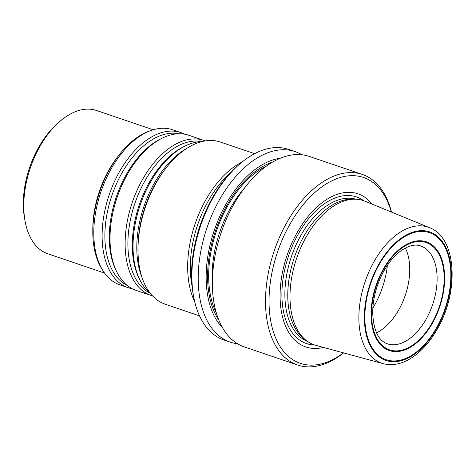 <?xml version="1.0" encoding="UTF-8"?>
<svg xmlns="http://www.w3.org/2000/svg" width="476" height="476" viewBox="0 0 476 476"><rect width="100%" height="100%" fill="white"/><g stroke="black" fill="none" stroke-linecap="round" stroke-linejoin="round"><path stroke-width="0.71" d="M164.006 170.705A81.158 47.475 108.8 0 0 138.034 247.163M230.622 172.728A84.906 49.665 108.8 0 0 192.096 286.135M272.403 162.161A91.059 53.264 108.8 0 0 215.491 230.836A91.059 53.264 108.8 0 0 218.793 319.967M242.159 161.977A85.656 50.105 108.8 0 0 194.696 301.689M254.63 153.671L220.412 142.044A85.656 50.105 108.8 0 0 145.418 207.03A85.656 50.105 108.8 0 0 165.309 304.247L199.521 315.874M201.883 141.58A81.908 47.915 108.8 0 0 185.325 145.924A81.908 47.915 108.8 0 0 139.843 279.799A81.908 47.915 108.8 0 0 150.333 293.335M186.336 148.667A81.908 47.915 108.8 0 0 142.312 278.24M184.777 134.226A81.908 47.915 108.8 0 0 182.189 133.048A81.908 47.915 108.8 0 0 180.934 132.59L172.604 129.764A81.908 47.915 108.8 0 0 151.32 130.388L149.315 131.09A80.468 47.07 108.8 0 0 99.776 191.525A80.468 47.07 108.8 0 0 102.251 269.63L103.411 271.409A81.908 47.915 108.8 0 0 119.91 284.868L128.234 287.7A81.908 47.915 108.8 0 0 132.286 288.748M153.224 129.769L96.574 110.521A75.666 44.262 108.8 0 0 58.869 122.272A75.666 44.262 108.8 0 0 25.151 221.524A75.666 44.262 108.8 0 0 47.898 253.809L104.547 273.057M151.32 130.388A81.908 47.915 108.8 0 0 100.894 191.905A81.908 47.915 108.8 0 0 103.411 271.409M205.257 140.89A81.908 47.915 108.8 0 0 205.204 140.866A81.908 47.915 108.8 0 0 203.942 140.408A81.908 47.915 108.8 0 0 132.233 202.55A81.908 47.915 108.8 0 0 151.249 295.519A81.908 47.915 108.8 0 0 152.588 295.935M203.942 140.408L188.829 135.273A81.908 47.915 108.8 0 0 162.31 138.105A81.908 47.915 108.8 0 0 116.828 271.98A81.908 47.915 108.8 0 0 136.136 290.384L151.249 295.519M180.934 132.59A81.908 47.915 108.8 0 0 109.218 194.732A81.908 47.915 108.8 0 0 128.234 287.7M58.869 122.272L56.799 124.129A72.168 42.215 108.8 0 0 24.639 218.799L25.151 221.524M391.456 212.076A100.638 58.869 108.8 0 0 363.896 175.007A100.638 58.869 108.8 0 0 362.349 174.442A100.638 58.869 108.8 0 0 274.241 250.792A100.638 58.869 108.8 0 0 297.607 365.021A100.638 58.869 108.8 0 0 343.613 352.906M362.349 174.442L309.221 156.39A100.638 58.869 108.8 0 0 221.108 232.746A100.638 58.869 108.8 0 0 244.474 346.968L297.607 365.021M429.471 227.659L364.812 201.152A76.19 44.566 108.8 0 0 364.479 201.015A76.19 44.566 108.8 0 0 354.691 199.176A76.19 44.566 108.8 0 0 296.602 258.391A76.19 44.566 108.8 0 0 306.598 340.739A76.19 44.566 108.8 0 0 315.832 345.338L383.251 363.7C394.562 366.395 405.945 363.033 417.41 353.603C424.884 347.361 431.458 339.281 437.123 329.368C459.364 291.943 456.906 237.738 429.471 227.659A71.882 42.049 108.8 0 0 429.15 227.534A71.882 42.049 108.8 0 0 365.015 281.941A71.882 42.049 108.8 0 0 383.251 363.7M354.691 199.176L351.621 199.17A75.19 43.982 108.8 0 0 294.293 257.605A75.19 43.982 108.8 0 0 304.158 338.87L306.598 340.739M372.071 204.127A80.884 47.314 108.8 0 0 359.154 194.256A80.884 47.314 108.8 0 0 283.404 268.083A80.884 47.314 108.8 0 0 323.4 347.397M391.284 212.004A98.139 57.406 108.8 0 0 364.973 178.012A98.139 57.406 108.8 0 0 270.106 284.095A98.139 57.406 108.8 0 0 343.434 352.853M376.528 332.843A51.694 30.238 108.8 0 0 405.266 295.304A51.694 30.238 108.8 0 0 405.338 248.032M280.227 158.246A93.308 54.579 108.8 0 0 214.248 230.414A93.308 54.579 108.8 0 0 222.613 327.833M301.873 154.76A100.638 58.869 108.8 0 0 296.59 152.141A100.638 58.869 108.8 0 0 295.049 151.576A100.638 58.869 108.8 0 0 206.935 227.927A100.638 58.869 108.8 0 0 230.307 342.155A100.638 58.869 108.8 0 0 237.655 343.791M230.307 342.155L223.964 340.001A100.638 58.869 -71.2 0 1 222.423 339.436A100.638 58.869 -71.2 0 1 193.714 297.06L193.351 295.114A98.139 57.406 -71.2 0 1 237.084 166.374L238.559 165.047A100.638 58.869 -71.2 0 1 288.712 149.422L295.049 151.576M193.714 297.06A100.638 58.869 -71.2 0 1 238.559 165.047M427.198 242.123A57.435 33.6 108.8 0 0 371.072 312.542A57.435 33.6 108.8 0 0 425.252 333.884A57.435 33.6 108.8 0 0 427.198 242.123M430.459 233.008A67.122 39.264 108.8 0 0 364.872 315.296A67.122 39.264 108.8 0 0 428.192 340.239A67.122 39.264 108.8 0 0 430.459 233.008M372.827 308.198A63.677 37.247 108.8 0 0 387.393 265.322A63.677 37.247 108.8 0 1 372.827 308.198M244.539 187.925A86.906 50.837 108.8 0 0 212.391 282.565A86.906 50.837 108.8 0 1 244.539 187.925M266.376 166.106A89.399 52.295 108.8 0 0 216.413 231.146A89.399 52.295 108.8 0 0 216.413 313.166A89.399 52.295 108.8 0 1 216.413 231.146A89.399 52.295 108.8 0 1 266.376 166.106M92.814 230.265A75.666 44.262 -71.2 0 1 117.852 156.556M185.325 145.924L183.581 146.781A80.313 46.981 108.8 0 0 138.98 278.055L139.843 279.799M201.729 141.58A80.313 46.981 108.8 0 0 134.863 203.442A80.313 46.981 108.8 0 0 150.208 293.234M162.31 138.105L160.567 138.962A80.313 46.981 108.8 0 0 115.971 270.237L116.828 271.98M178.714 133.762A80.313 46.981 108.8 0 0 111.848 195.624A80.313 46.981 108.8 0 0 127.193 285.416M430.72 232.276A67.895 39.716 108.8 0 0 364.372 315.523A67.895 39.716 108.8 0 0 428.424 340.745A67.895 39.716 108.8 0 0 430.72 232.276M426.942 242.825A56.686 33.159 108.8 0 0 371.548 312.327A56.686 33.159 108.8 0 0 425.026 333.39A56.686 33.159 108.8 0 0 426.942 242.825M356.072 199.212A75.19 43.982 108.8 0 0 291.401 256.623A75.19 43.982 108.8 0 0 307.716 341.548M363.807 200.765A77.469 45.315 108.8 0 0 357.637 197.344A77.469 45.315 108.8 0 0 286.832 261.378A77.469 45.315 108.8 0 0 314.797 345.035M421.427 246.223A51.694 30.238 108.8 0 0 420.629 245.931C415.066 243.914 408.432 245.586 400.715 250.953C393.789 256.112 387.72 263.65 382.525 273.569C376.111 286.314 372.833 299.303 372.69 312.536C373.481 330.29 378.378 340.721 387.375 343.821A51.694 30.238 108.8 0 0 432.398 305.289A51.694 30.238 108.8 0 0 421.427 246.223"/></g></svg>
